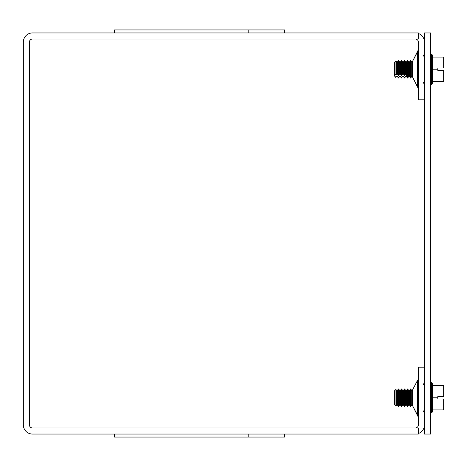 <?xml version="1.0" encoding="UTF-8"?>
<svg xmlns="http://www.w3.org/2000/svg" width="467" height="467" viewBox="0 0 467 467"><rect width="100%" height="100%" fill="white"/><g stroke="black" fill="none" stroke-linecap="round" stroke-linejoin="round"><path stroke-width="0.7" d="M424.445 99.804L418.368 99.804L418.368 42.065A3.041 3.041 0 0 0 415.332 39.03M424.445 367.196L418.368 367.196L418.368 424.935A3.041 3.041 0 0 1 415.332 427.97M412.536 77.049L417.527 86.652L417.527 51.79L412.536 61.393L412.536 77.049L418.368 88.707M412.536 405.607L417.527 415.21L417.527 380.348L412.536 389.951L412.536 405.607L418.368 417.264M284.672 434.047L284.672 437.059L114.508 437.059L114.508 434.047M32.468 434.047L418.368 434.047L418.368 427.97L32.468 427.97A3.041 3.041 0 0 1 29.427 424.935L29.427 42.065A3.041 3.041 0 0 1 32.468 39.03L418.368 39.03L418.368 32.953L32.468 32.953A9.118 9.118 0 0 0 23.35 42.065L23.35 424.935A9.118 9.118 0 0 0 32.468 434.047M284.672 32.953L284.672 29.941L114.508 29.941L114.508 32.953M418.368 433.528A9.118 9.118 0 0 0 424.445 424.935M424.445 42.065A9.118 9.118 0 0 0 418.368 33.472M430.521 434.047L430.521 32.953L424.445 32.953L424.445 434.047L430.521 434.047M432.465 397.779L432.465 409.933L443.65 409.933L443.65 398.993L437.818 398.993L437.818 396.565L443.65 396.565L443.65 385.625L432.465 385.625L432.465 397.779L437.818 397.779M432.465 409.933L432.465 411.812L431.572 412.974L431.572 382.584L432.465 383.746L432.465 385.625M405.683 404.942L406.436 404.942L406.436 390.616L405.683 390.616L405.683 404.942L404.737 406.576L404.737 388.988L405.683 390.616L406.436 390.616L407.376 388.988L407.376 406.576L407.755 406.576L407.755 388.988L407.376 388.988M402.665 404.942L401.725 406.576L401.725 388.988L402.665 390.616L403.424 390.616L402.665 390.616L402.665 404.942L403.424 404.942L403.424 390.616L404.364 388.988L404.364 406.576L404.737 406.576M396.635 390.616L396.635 404.942L395.934 406.156L395.934 389.402L396.635 390.616L397.388 390.616L398.333 388.988L398.333 406.576L398.707 406.576L398.707 388.988L399.653 390.616L400.406 390.616L401.346 388.988L401.346 406.576L401.725 406.576M410.394 393.383L410.394 406.576L410.773 406.576L410.773 388.988L410.394 388.988L410.394 393.383M395.934 389.402L394.498 390.832L394.498 404.726L395.934 406.156M437.818 68.007L443.65 68.007L443.65 57.067L432.465 57.067L432.465 69.221L437.818 69.221L437.818 68.007M432.465 69.221L432.465 81.375L443.65 81.375L443.65 70.435L437.818 70.435L437.818 69.221M432.465 81.375L432.465 83.254L431.572 84.416L431.572 54.026L432.465 55.188L432.465 57.067M405.683 76.197L406.436 76.384L406.436 62.058L405.683 62.058L405.683 74.113L406.22 73.944L406.22 76.028L404.737 77.662L403.424 76.197L402.665 76.197L401.725 77.662L400.406 76.197L399.653 76.197L398.333 77.662L397.388 76.197L396.635 76.197L395.934 77.288L394.498 75.998L394.498 73.914L395.934 75.205L396.635 74.113L397.388 74.113L398.333 75.578L399.653 74.113L400.406 74.113L401.346 75.578L402.665 74.113L403.424 74.113L404.737 75.578L406.22 73.944L406.22 76.028M404.737 75.578L404.737 60.424L405.683 62.058L406.436 62.058L407.376 60.424L407.376 78.012L407.755 78.012L407.755 60.424L407.376 60.424M407.376 78.012L406.436 76.384L405.683 76.384L404.737 77.662M404.364 77.662L404.737 78.012M403.424 74.113L403.424 62.058L404.364 60.424L404.364 75.578M401.725 75.578L401.725 60.424L402.665 62.058L403.424 62.058L402.665 62.058L402.665 74.113M402.665 76.197L401.725 77.662M395.934 75.205L395.934 60.844L396.635 62.058L397.388 62.058L398.333 60.424L398.333 75.578M396.635 76.197L395.934 77.288M398.333 77.662L398.333 78.012L398.707 77.662M398.707 75.578L398.707 60.424L399.653 62.058L400.406 62.058L401.346 60.424L401.346 75.578M401.346 77.662L401.725 78.012M410.394 60.424L410.394 78.012L410.773 78.012L410.773 60.424L410.394 60.424L409.454 62.058L408.695 62.058L407.755 60.424M394.498 75.998L395.934 77.598M395.934 60.844L394.498 62.274L394.498 73.914M396.635 404.942L397.388 404.942L397.388 390.616M398.707 406.576L399.653 404.942L399.653 390.616M399.653 404.942L400.406 404.942L400.406 390.616M410.394 388.988L409.454 390.616L408.695 390.616L409.454 390.616L409.454 404.942L408.695 404.942L408.695 390.616L407.755 388.988M412.466 390.616L411.713 390.616L412.466 390.616L412.466 404.942L411.713 404.942L411.713 390.616L410.773 388.988M404.364 78.012L403.424 76.384L402.665 76.384L403.424 76.197M396.635 74.113L396.635 62.058L397.388 62.058L397.388 74.113M398.333 78.012L397.388 76.384L396.635 76.384L397.388 76.197M399.653 74.113L399.653 62.058L400.406 62.058L400.406 74.113M398.707 78.012L399.653 76.197M401.346 78.012L400.406 76.384L399.653 76.384L400.406 76.197M410.394 78.012L409.454 76.384L408.695 76.384L408.695 62.058L409.454 62.058L409.454 76.384L408.695 76.384L407.755 78.012M412.466 62.058L411.713 62.058L412.466 62.058L412.466 76.384L411.713 76.384L411.713 62.058L410.773 60.424M424.445 84.58L423.12 82.139M418.134 87.557L418.368 88.648M424.445 382.415L423.16 384.837M423.727 384.335L424.129 383.74M423.972 411.55L424.445 413.143L423.195 410.75M418.309 378.889L417.994 379.724M417.626 415.321L417.86 415.612M418.105 416.056L418.321 416.733M423.12 56.303L424.445 53.857M412.536 61.393L418.368 49.736M417.527 380.348L412.536 389.951M248.205 437.059L248.205 434.047M248.205 32.953L248.205 29.941M430.521 412.974L431.572 412.974M430.521 382.584L431.572 382.584M404.364 388.988L404.737 388.988M403.424 404.942L404.364 406.576M397.388 404.942L398.333 406.576M400.406 404.942L401.346 406.576M401.346 388.988L401.725 388.988M406.436 404.942L407.376 406.576M408.695 404.942L407.755 406.576M409.454 404.942L410.394 406.576M411.713 404.942L410.773 406.576M398.333 388.988L398.707 388.988M430.521 84.416L431.572 84.416M430.521 54.026L431.572 54.026M404.364 60.424L404.737 60.424M401.346 60.424L401.725 60.424M412.536 76.5L411.713 76.384L410.773 78.012M398.333 60.424L398.707 60.424"/></g></svg>
